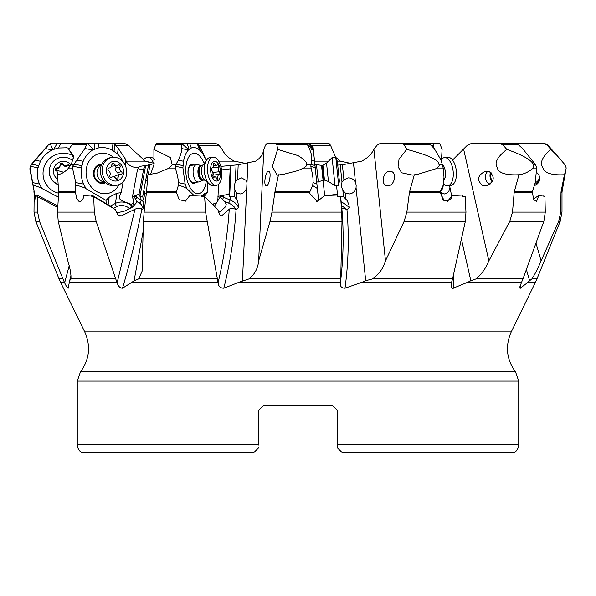 <?xml version="1.0" encoding="UTF-8"?>
<svg xmlns="http://www.w3.org/2000/svg" width="596" height="596" viewBox="0 0 596 596"><rect width="100%" height="100%" fill="white"/><g stroke="black" fill="none" stroke-linecap="round" stroke-linejoin="round"><path stroke-width="0.89" d="M138.95 167.252C133.012 167.968 128.706 165.926 126.032 161.144L125.629 159.4L118.202 148.315L114.849 144.314L113.009 143.301L89.646 143.182L87.746 143.621L86.539 144.873L71.945 144.873L74.761 143.182L52.165 143.182L50.109 143.621L48.261 144.873L31.104 164.652L29.845 168.802L34.188 191.659L34.002 212.109L37.63 212.109L39.522 221.407L64.271 282.057L60.442 282.057L59.034 278.891L62.885 278.891M154.118 163.431L150.036 164.794L139.091 166.485L137.356 170.21L132.536 196.404L133.422 201.701L134.078 196.956L135.799 199.34L136.618 202.543L132.55 207.065L124.862 210.991L116.876 212.891M123.163 181.765L121.159 192.672L119.342 196.367L119.751 198.975L123.007 201.277L129.935 203.869L131.649 204.324L133.333 202.655M131.649 204.324L131.463 205.695L132.699 206.886L133.422 201.701M125.652 166.344L126.009 160.108M101.752 143.182L124.013 143.182L128.602 145.223L132.327 149.387L145.29 161.144L154.133 163.334M206.097 160.078L200.845 148.315L198.207 144.314L196.375 143.182L215.327 143.182L218.963 145.223L222.092 149.387C224.67 154.431 228.745 158.342 234.317 161.144L245.396 163.371M277.594 149.373L272.387 166.493L277.08 175.231L284.545 174.054L298 170.583L303.893 167.923C306.247 166.284 307.193 165.196 306.739 164.652C307.119 162.44 304.206 159.423 298 155.586L277.594 149.373L276.909 144.873L275.881 143.182L267.209 143.182L265.496 145.223L263.812 149.387C263.022 154.431 260.281 158.342 255.602 161.144L238.191 164.794L220.855 166.388M335.868 157.486L340.398 161.144L350.604 163.371M406.755 149.373L399.037 159.162L398.068 166.813L401.689 172.803L412.425 175.09L417.572 174.397L435.736 168.802L437.203 167.923C439.125 166.284 439.729 165.196 439.014 164.652C439.282 160.168 428.524 155.079 406.755 149.373L404.163 144.873L401.346 143.182L380.673 143.182L377.037 145.223L373.908 149.387C371.33 154.431 367.255 158.342 361.683 161.144L342.372 164.794L337.723 165.114M309.674 143.182L328.791 143.182L330.504 145.223L335.66 157.225M239.532 282.057L223.82 288.196C220.438 288.188 218.516 286.393 218.054 282.809L217.92 282.057L132.245 282.057L122.5 288.196C120.146 288.188 118.343 286.393 117.107 282.809L116.823 282.057L69.367 282.057L68.19 288.24M68.197 288.196C67.504 288.188 66.312 286.393 64.636 282.809L64.271 282.057M48.44 144.873L30.336 166.239L30.143 168.802L33.227 185.512C34.412 185.386 36.945 186.19 40.811 187.919L58.386 197.187M41.966 188.5L39.507 184.06C37.28 178.852 36.766 173.451 37.973 167.863L40.431 161.27C43.15 156.271 47.069 152.509 52.187 149.983L52.977 149.603L50.109 143.621M61.12 143.182L58.363 148.017L52.977 149.603M58.363 148.017L66.514 147.778L69.546 148.337M72.928 155.623A20.361 20.249 -0 0 0 43.106 175.269A20.361 20.249 -0 0 0 58.632 193.208M71.006 275.702L69.635 280.716L70.961 278.891C71.192 274.287 70.134 268.267 67.795 260.825L58.237 221.407L57.477 212.109L94.324 212.109L96.15 221.407L116.823 282.057M70.835 279.531L70.961 278.891L115.751 278.891M86.539 144.873L84.893 148.523L72.608 166.239L72.466 167.923L75.767 182.622L75.536 192.538L58.676 192.538L57.529 174.747C61.075 174.233 64.532 172.251 67.884 168.802L71.229 164.652L73.703 156.279L68.823 149.373L71.945 144.873M58.676 192.538L57.477 212.109M68.823 149.373L73.725 158.089M113.195 208.287L112.89 207.572L91.709 195.026L83.865 195.555C83.365 199.012 82.129 200.994 80.155 201.508L78.694 201.165L76.623 198.483L75.536 192.538M76.042 185.512C77.473 185.386 80.348 186.19 84.677 187.919L106.036 200.39L109.187 197.172L108.137 204.756M106.177 203.594L106.036 200.39M94.324 212.109L93.676 196.665L91.821 196.717L91.709 195.026M93.676 196.665L115.244 209.509L117.755 214.553L119.692 216.065L121.308 215.916L134.994 209.211L117.107 282.809M69.367 282.057L69.635 280.716M37.63 212.109L37.466 196.665L57.76 207.423M37.459 196.665L37.004 196.717L36.974 195.026L35.35 195.555L34.724 201.515L34.27 192.538M33.227 185.512L34.188 191.659M52.165 143.182L52.999 143.182M57.842 206.074L36.974 195.026M85.958 188.5L83.596 184.06C81.399 178.852 80.676 173.451 81.428 167.863L83.209 161.27C85.31 156.271 88.506 152.509 92.805 149.983L98.057 148.017C102.855 147.011 107.578 147.719 112.212 150.132L117.539 153.984L120.355 157.106L123.804 162.857M110.297 206.037L115.475 203.392L116.876 193.246L121.159 192.672M116.876 193.246L109.187 197.172M113.352 157.225A20.361 17.537 78.3 0 0 95.755 154.93A20.361 17.537 78.3 0 0 87.962 181.564A20.361 17.537 78.3 0 0 111.698 192.098A20.361 17.537 78.3 0 0 119.044 184.633M93.468 149.603L87.746 143.621M87.091 143.182L74.761 143.182M111.31 143.182L112.175 143.182M132.536 196.404L133.653 196.151L134.078 196.956M137.356 170.21L143.703 168.862L139.032 194.229L133.653 196.151M143.703 168.862L145.618 165.45M139.032 194.229L139.971 196.404L145.662 165.472M139.971 196.404L142.675 196.725L148.553 164.809M147.517 179.426L145.387 182.004M143.137 231.509L134.085 280.716L138.659 278.891L142.086 271.255L143.42 221.407L144.12 212.109L205.598 212.109L217.92 282.057M218.456 184.373L217.957 198.394L217.249 201.701L220.229 196.956L225.228 202.156L226.271 204.711L225.221 207.065L221.012 210.991L218.643 212.295A11.421 6.467 -147.9 0 0 218.583 212.116M212.347 204.205L216.378 203.08L217.249 201.701M203.988 196.673L207.334 192.672L207.766 183.374M221.585 169.905L230.168 168.862L231.069 165.45M217.905 196.404L228.991 194.229L230.168 168.862M228.991 194.229L229.661 196.404L231.092 165.472M229.661 196.404L234.6 196.725L234.891 190.422L234.131 186.332L235.278 182.004L236.076 164.809M247.906 162.723L246.99 182.644L246.014 180.305L241.499 177.884L237.499 179.724L235.278 182.004M263.812 149.387L258.657 260.825C257.956 268.267 254.76 274.287 249.054 278.891L340.726 278.891L340.48 282.057L239.54 282.057L249.054 278.891M246.99 182.644L242.445 280.716M316.714 182.16L323.963 180.163L322.429 165.338L321.527 165.33L324.649 195.555L317.258 201.5L309.913 193.618L309.868 192.538L274.845 192.538L271.992 212.109L341.627 212.109L341.992 221.407L340.726 278.891M329.305 195.324L337.44 194.229L336.546 185.594M337.44 194.229L337.701 196.717L340.614 196.665L341.918 209.211C343.952 233.774 343.452 258.306 340.413 282.809L340.48 282.057M337.664 196.404L343.512 196.725L342.856 190.422L341.314 186.339L341.985 182.004L340.197 164.809M353.45 162.723L355.521 182.644C353.994 179.5 351.595 177.913 348.325 177.884L343.922 179.724L341.985 182.004M373.908 149.387L385.478 260.825C383.325 268.267 379.019 274.287 372.56 278.891L452.565 278.891L451.649 282.057L362.495 282.057L345.024 288.196C341.515 288.188 339.981 286.393 340.413 282.809M355.521 182.644L356.177 185.192L356.05 187.77L365.698 280.716L372.56 278.891M506.771 149.373C497.399 156.867 494.188 162.879 497.161 167.401C498.144 172.922 505.408 175.373 518.952 174.747C523.683 174.233 528.145 172.251 532.34 168.802L533.211 167.923L533.502 164.652C531.654 160.168 522.737 155.079 506.771 149.373L502.964 144.873L499.12 143.182L471.987 143.182L467.398 145.223L452.55 160.086M463.673 149.387L488.862 260.825C485.822 268.267 481.568 274.287 476.092 278.891L522.983 278.891L521.656 282.057L468.173 282.057L452.751 288.375L451.448 287.756L451.03 286.825L451.649 282.057M461.684 240.344L470.81 280.716L476.092 278.891M449.57 185.512L451.738 196.337M536.109 243.459L541.101 260.825C537.994 268.267 534.932 274.287 531.9 278.891L536.966 278.891L535.558 282.057L528.25 282.057L520.099 288.375L519.854 286.825L521.656 282.057M526.454 269.727L529.62 280.716L531.9 278.891M441.517 159.281L442.098 149.373L439.654 143.182L434.007 143.182L433.225 147.435M308.661 143.182L286.467 143.182M161.993 143.182L169.577 143.182M167.215 143.182L168.377 143.182M80.557 143.182L84.185 143.182M100.642 143.182L98.623 143.182L98.057 148.017M258.582 410.488L263.551 405.518L258.582 410.488L263.551 405.518L258.582 410.488L258.582 445.003M263.551 405.518L332.449 405.518L337.418 410.488L332.449 405.518M253.613 452.818L81.957 452.818L253.613 452.818L258.582 447.857M81.957 452.818L81.957 452.818C78.94 450.814 77.368 448.006 77.264 444.378L258.582 444.378M342.387 452.818L514.043 452.818L342.387 452.818L337.418 447.857L337.418 410.488M337.418 445.793L337.418 444.81M514.043 452.818L514.043 452.818C517.06 450.814 518.632 448.006 518.736 444.378L518.736 381.105L77.264 381.105L80.453 371.882C89.534 359.366 90.957 346.03 84.744 331.875L511.256 331.875L535.558 282.057M337.418 445.003L337.418 446.858L337.418 445.003M340.614 196.665L341.627 212.109M341.992 221.407L270.018 221.407L258.657 260.825M270.018 221.407L271.992 212.109M274.845 192.538L275.002 191.659L309.905 191.659L309.868 192.538M278.481 174.747L275.002 191.659M265.563 185.378C263.581 182.912 266.04 171.074 268.505 171.186L269.377 171.693C271.351 174.159 268.893 185.997 266.434 185.885L265.563 185.378M267.209 143.182L308.423 143.182M317.37 188.5L313.332 149.603L306.851 143.621L309.421 148.523L311.313 154.155L311.559 160.16L310.829 166.239L311.231 168.802C312.706 174.613 313.302 179.217 313.004 182.622L312.684 185.512L317.37 188.5L318.607 200.39L316.759 201.441M313.168 148.017L309.533 143.182L313.168 148.017L313.332 149.603L313.25 148.776M313.123 147.57L313.205 148.352M313.712 153.261L315.068 166.284M315.105 166.634L315.15 167.118M310.829 166.239L315.232 167.863L317.065 185.512M317.206 186.921L317.921 193.767M343.512 196.725L347.118 200.547L348.936 204.763L349.345 207.751L346.961 209.606L346.179 209.293C343.378 208.056 341.955 208.026 341.918 209.211M362.495 282.057L365.698 280.716M356.05 187.77C355.074 191.51 352.787 193.581 349.204 193.983L345.3 193L342.856 190.422M337.522 195.026L324.649 195.555M312.684 185.512L309.905 191.659M309.533 143.182L307.089 143.182L306.851 143.621M447.328 201.493L452.401 195.555L462.742 195.026L462.876 196.717L465.171 196.665L465.968 212.109L465.334 221.407L452.565 278.891M465.334 221.407L404.11 221.407L385.478 260.825M404.11 221.407L406.837 212.109L465.968 212.109M452.401 195.555L450.591 199.645L444.229 200.807L440.139 192.538L409.437 192.538L406.837 212.109M409.437 192.538L409.616 191.659L440.213 191.659L440.139 192.538M414.302 174.747L409.616 191.659M385.783 185.378C380.71 182.994 383.653 171.551 389.426 171.216L391.952 171.693C397.025 174.077 394.083 185.52 388.309 185.855L385.783 185.378M434.007 143.182L428.785 143.182L434.231 148.523L441.122 160.16L443.387 168.802L443.99 177.258L443.633 182.622L442.791 188.5L440.243 191.48M442.791 188.5L443.99 177.258M442.12 198.893L443.446 200.271M468.173 282.057L470.81 280.716M449.801 187.77L448.892 191.182L446.553 193.476L444.609 193.983L440.146 192.292M440.213 191.659L442.664 185.989M428.785 143.182L401.346 143.182M533.427 198.937L538.784 195.555L543.813 195.026L543.88 196.717L544.938 196.665L545.295 212.109L543.843 221.407L522.983 278.891M543.843 221.407L509.774 221.407L488.862 260.825M509.774 221.407L512.515 212.109L545.295 212.109M538.784 195.555L536.638 201.292L533.83 199.787L532.332 192.538L514.169 192.538L512.515 212.109M514.169 192.538L514.326 191.659L532.422 191.659L532.332 192.538M518.282 174.859L518.952 174.747L514.326 191.659M482.484 185.378C476.584 180.148 477.456 175.47 485.114 171.35L489.346 171.693C495.246 176.93 494.375 181.601 486.716 185.721L482.484 185.378M528.25 282.057L529.62 280.716M521.239 143.182L499.12 143.182L515.443 143.182L517.105 143.621L522.536 148.523L535.141 164.176L536.221 166.239L536.586 168.802L535.238 182.622L532.422 191.659M518.952 174.747L519.377 174.688M536.966 278.891L560.188 221.407L558.69 221.407L541.101 260.825M558.69 221.407L560.717 212.109L561.998 212.109L561.998 192.538L560.985 192.538L560.717 212.109M560.985 192.538L561.074 191.659L562.08 191.659L566.2 167.923L564.896 164.652L557.111 155.586L550.846 149.373C542.263 156.867 539.574 162.879 542.762 167.401C544.088 172.922 551.307 175.373 564.405 174.747L561.074 191.659M550.846 149.373L546.845 144.873L543.001 143.182L515.957 143.226M536.437 172.177L538.911 174.762L539.812 178.286C539.611 181.802 537.883 184.209 534.642 185.512M564.405 174.747L565.865 170.598M546.845 144.873L547.739 144.873L543.999 143.182L543.001 143.182M539.797 177.817A7.204 7.159 0 0 1 534.947 184.142M490.054 184.194A7.204 6.206 78.3 0 1 489.428 183.933A7.204 6.206 78.3 0 1 485.375 177.906A7.204 6.206 78.3 0 1 487.945 171.29M246.751 187.77C245.41 191.51 243.19 193.581 240.076 193.983L236.888 193L234.891 190.422M234.6 196.725L237.417 200.547L238.4 204.763L238.34 207.751L236.061 209.606L235.405 209.293C232.805 208.056 230.749 208.026 229.244 209.211C227.672 233.774 223.94 258.306 218.054 282.809M205.598 212.109L204.637 196.665L217.756 209.509L220.296 215.894L221.541 215.916L229.244 209.211M132.245 282.057L134.085 280.716M146.281 193.991L144.843 193L143.837 190.422M142.675 196.725L143.949 200.524L143.331 207.751L142.653 209.405L141.408 209.293C139.702 208.056 137.564 208.026 134.994 209.211M203.43 196.687L201.716 195.026L189.751 195.555L185.46 201.165L179.195 199.66L176.409 192.538L146.452 192.538L144.12 212.109M146.452 192.538L146.541 191.659L176.409 191.659L176.409 192.538M176.409 191.659L178.331 185.512L178.353 182.622C178.316 179.217 177.37 174.613 175.529 168.802L167.58 168.802L157.314 173.049L147.897 174.747L146.541 191.659M167.58 168.802L169.003 167.923C171.156 166.284 172.192 165.196 172.117 164.652L170.404 157.567L153.902 149.373L153.947 164.652L150.557 174.442M153.902 149.373L156.346 143.182L182.957 143.182L181.72 143.621L181.303 144.873L155.31 144.873M178.331 185.512C179.619 185.386 182.071 186.19 185.699 187.919L186.764 188.5L185.132 184.06L182.912 167.863L183.546 161.27C184.455 156.271 186.079 152.509 188.411 149.983L191.316 148.017C194.035 147.011 196.799 147.719 199.615 150.132L202.923 153.984L206.082 160.086M202.998 196.27L204.897 193.246L207.334 192.672M204.897 193.246L202.342 195.637M186.764 188.5L193.834 195.339M203.847 162.931A20.361 10.125 83.2 0 0 190.407 154.93A20.361 10.125 83.2 0 0 189.781 155.586A20.361 10.125 83.2 0 0 186.071 174.725A20.361 10.125 83.2 0 0 194.199 192.441A20.361 10.125 83.2 0 0 201.843 192.098A20.361 10.125 83.2 0 0 206.134 181.981M219.842 196.151L220.229 196.956M204.637 196.665L201.88 196.717L201.716 195.026M172.117 164.652L175.85 164.652L178.36 160.16C180.931 154.476 181.996 150.594 181.556 148.523L181.303 144.873M188.768 149.603L181.72 143.621M196.725 143.182L182.957 143.182M175.85 164.652L175.284 166.239L175.529 168.802M195.98 182.287A9.663 4.805 -96.8 0 1 195.57 182.726A9.663 4.805 -96.8 0 1 188.776 177.727A9.663 4.805 -96.8 0 1 190.146 165.092A9.663 4.805 -96.8 0 1 193.909 165.032M196.456 164.727L191.435 165.323A8.694 4.321 83.2 0 0 190.027 166.023A8.694 4.321 83.2 0 0 188.425 175.962A8.694 4.321 83.2 0 0 193.506 182.585L198.528 181.981A8.694 4.321 -96.8 0 1 197.105 181.698A8.694 4.321 -96.8 0 1 193.089 172.468A8.694 4.321 -96.8 0 1 196.456 164.727A8.694 4.321 -96.8 0 1 197.038 164.734L201.344 165.353A7.554 3.755 -96.8 0 0 197.909 171.581A7.554 3.755 -96.8 0 0 201.411 180.089A7.554 3.755 -96.8 0 0 203.132 180.215L199.086 181.84A8.694 4.321 -96.8 0 1 198.528 181.981M105.596 182.741A9.663 8.322 -101.7 0 1 94.362 177.712A9.663 8.322 -101.7 0 1 98.064 165.092A9.663 8.322 -101.7 0 1 101.774 164.31M101.417 165.122L99.852 165.442A8.694 7.487 78.3 0 0 98.213 166.023A8.694 7.487 78.3 0 0 94.541 176.453A8.694 7.487 78.3 0 0 103.384 182.465L104.948 182.138M58.177 184.38A14.155 14.08 180 0 1 49.237 171.298A14.155 14.08 180 0 1 73.092 161.047M49.237 171.298L49.237 171.678A14.155 14.08 -0 0 0 58.199 184.775M57.834 179.374A9.931 9.879 180 0 1 65.985 161.643A9.931 9.879 180 0 1 71.058 164.898M69.65 166.761A1.453 1.445 -0 0 0 67.549 165.099A3.442 3.42 180 0 1 62.878 163.84A1.453 1.445 -0 0 0 60.174 164.556A3.442 3.42 180 0 1 56.747 167.945A1.453 1.445 -0 0 0 56.017 170.635A3.442 3.42 180 0 1 57.253 175.284A1.453 1.445 -0 0 0 57.693 177.191M57.253 175.284L57.253 176.103L57.574 175.395M57.7 174.717L57.708 173.578M55.353 169.778L56.747 168.765C58.803 168.646 59.95 167.513 60.174 165.375L62.006 163.952L62.878 164.66C64.092 166.418 65.649 166.835 67.549 165.919L68.816 165.8L69.657 166.746M104.799 181.996A8.694 7.487 -101.7 0 1 102.981 181.698A8.694 7.487 -101.7 0 1 97.029 173.831A8.694 7.487 -101.7 0 1 101.335 165.308M111.556 157.433L109.724 157.813A14.155 12.188 78.3 0 0 100.754 167.193A14.155 12.188 78.3 0 0 103.428 180.387A14.155 12.188 78.3 0 0 110.104 185.259A14.155 12.188 78.3 0 0 115.482 185.535L117.308 185.155A14.155 12.188 -101.7 0 1 111.936 184.879A14.155 12.188 -101.7 0 1 102.154 170.679A14.155 12.188 -101.7 0 1 111.556 157.433A14.155 12.188 -101.7 0 1 116.935 157.709A14.155 12.188 -101.7 0 1 126.71 171.909A14.155 12.188 -101.7 0 1 117.308 185.155M113.24 180.715A9.931 8.553 -101.7 0 1 106.557 168.594A9.931 8.553 -101.7 0 1 116.749 161.643A9.931 8.553 -101.7 0 1 123.432 173.764A9.931 8.553 -101.7 0 1 113.24 180.715M109.075 167.945A1.453 1.252 78.3 0 0 108.584 170.635A3.442 2.965 -101.7 0 1 109.895 175.284A1.453 1.252 78.3 0 0 111.705 177.258A3.442 2.965 -101.7 0 1 112.629 176.863A3.442 2.965 -101.7 0 1 113.94 176.93A3.442 2.965 -101.7 0 1 115.818 178.509A1.453 1.252 78.3 0 0 118.12 177.802A3.442 2.965 -101.7 0 1 120.399 174.464A3.442 2.965 -101.7 0 1 120.914 174.404A1.453 1.252 78.3 0 0 121.405 171.722A3.442 2.965 -101.7 0 1 120.094 167.074A1.453 1.252 78.3 0 0 118.284 165.099A3.442 2.965 -101.7 0 1 117.36 165.494A3.442 2.965 -101.7 0 1 116.056 165.427A3.442 2.965 -101.7 0 1 114.171 163.84A1.453 1.252 78.3 0 0 111.869 164.556A3.442 2.965 -101.7 0 1 109.59 167.893A3.442 2.965 -101.7 0 1 109.075 167.945L108.651 168.035M111.564 166.224L117.36 165.494M120.094 167.074L116.138 167.893L115.475 165.74M116.138 167.893C115.103 169.853 115.542 171.402 117.457 172.542L118.366 174.114L117.688 175.023M120.399 174.464L115.87 175.433L114.201 177.027M211.044 185.349A14.155 7.04 83.2 0 0 213.182 185.728L216.348 185.349A14.155 7.04 -96.8 0 1 214.038 184.879A14.155 7.04 -96.8 0 1 207.497 169.853A14.155 7.04 -96.8 0 1 212.981 157.24A14.155 7.04 -96.8 0 1 215.29 157.709A14.155 7.04 -96.8 0 1 221.831 172.736A14.155 7.04 -96.8 0 1 216.348 185.349M212.981 157.24L209.807 157.62A14.155 7.04 83.2 0 0 207.758 158.551A14.155 7.04 83.2 0 0 204.495 172.415A14.155 7.04 83.2 0 0 210.865 185.259M215.201 180.715A9.931 4.939 -96.8 0 1 210.611 168.594A9.931 4.939 -96.8 0 1 216.08 161.643A9.931 4.939 -96.8 0 1 220.662 173.764A9.931 4.939 -96.8 0 1 215.201 180.715M212.027 167.945A1.453 0.723 83.2 0 0 211.99 167.953A1.453 0.723 83.2 0 0 211.424 169.055A1.453 0.723 83.2 0 0 211.9 170.635A3.442 1.713 -96.8 0 1 212.943 175.284A1.453 0.723 83.2 0 0 213.569 177.392A1.453 0.723 83.2 0 0 213.808 177.437A1.453 0.723 83.2 0 0 214.106 177.258A3.442 1.713 -96.8 0 1 214.813 176.818A3.442 1.713 -96.8 0 1 215.372 176.93A3.442 1.713 -96.8 0 1 216.549 178.509A1.453 0.723 83.2 0 0 217.048 179.18A1.453 0.723 83.2 0 0 217.287 179.225A1.453 0.723 83.2 0 0 217.838 177.802A3.442 1.713 -96.8 0 1 219.149 174.412A3.442 1.713 -96.8 0 1 219.246 174.404A1.453 0.723 83.2 0 0 219.291 174.404A1.453 0.723 83.2 0 0 219.85 173.302A1.453 0.723 83.2 0 0 219.373 171.722A3.442 1.713 -96.8 0 1 218.337 167.074A1.453 0.723 83.2 0 0 217.704 164.965A1.453 0.723 83.2 0 0 217.473 164.913A1.453 0.723 83.2 0 0 217.175 165.099A3.442 1.713 -96.8 0 1 216.467 165.539A3.442 1.713 -96.8 0 1 215.908 165.427A3.442 1.713 -96.8 0 1 214.724 163.84A1.453 0.723 83.2 0 0 214.225 163.177A1.453 0.723 83.2 0 0 213.994 163.125A1.453 0.723 83.2 0 0 213.435 164.556A3.442 1.713 -96.8 0 1 212.124 167.938A3.442 1.713 -96.8 0 1 212.027 167.945L211.945 167.96M212.526 172.542L213.435 174.114L212.4 175.231M318.294 181.996L316.498 164.712L314.919 164.876M335.764 157.217L337.329 161.3L339.377 181.057L338.684 185.371L335.764 157.217L332.106 157.597L335.026 185.751L328.441 181.489L326.534 163.118L322.92 165.293L324.462 180.111L328.441 181.489M442.374 158.551A14.155 7.04 83.2 0 1 443.037 158.089A14.155 7.04 83.2 0 1 444.422 157.62A14.155 7.04 83.2 0 1 452.885 169.406A14.155 7.04 83.2 0 1 449.183 185.259A14.155 7.04 83.2 0 1 447.79 185.728A14.155 7.04 83.2 0 1 445.54 185.296M447.79 185.728L450.963 185.349A14.155 7.04 -96.8 0 0 452.349 184.879A14.155 7.04 -96.8 0 0 456.059 169.026A14.155 7.04 -96.8 0 0 447.596 157.24L444.422 157.62M492.587 181.124A6.951 5.99 78.3 0 1 491.253 172.885M492.184 181.855A8.694 7.487 78.3 0 1 490.56 172.341M539.566 176.379A6.951 6.914 0 0 1 535.223 182.711M154.476 159.415A14.155 7.04 -83.2 0 0 153.626 158.551A14.155 7.04 -83.2 0 0 152.963 158.089A14.155 7.04 -83.2 0 0 151.578 157.62L148.404 157.24A14.155 7.04 96.8 0 1 149.797 157.709A14.155 7.04 96.8 0 1 153.209 163.095M143.45 160.086A14.155 7.04 96.8 0 1 148.404 157.24M145.856 161.419A9.931 4.939 96.8 0 1 147.905 161.643A9.931 4.939 96.8 0 1 148.836 162.417M126.032 161.144L145.29 161.144M218.657 161.144L234.317 161.144M314.532 161.144L328.046 161.144M337.269 161.144L340.398 161.144M330.504 145.223L311.358 145.223M218.963 145.223L198.878 145.223M128.602 145.223L115.736 145.223M72.645 168.802L67.884 168.802M58.669 191.659L75.491 191.659M96.15 221.407L58.237 221.407M69.181 265.764L64.636 282.809M39.522 221.407L35.812 221.407L34.002 212.109M53.796 149.291L57.283 143.182M45.326 148.523L52.187 149.983M35.238 160.16L40.431 161.27M31.7 164.176L38.584 165.636M30.336 166.239L37.973 167.863M32.72 182.622L39.507 184.06M41.824 188.276L41.318 188.165M118.202 148.315L117.539 153.984M125.629 159.4L124.989 164.839M114.849 144.314L114.037 151.213M113.009 143.301L112.212 150.132M94.161 149.291L94.883 143.182M84.893 148.523L92.805 149.983M71.229 164.652L73.479 164.652M77.219 160.16L83.216 161.27M73.897 164.176L81.838 165.636M72.608 166.239L81.428 167.863M75.767 182.622L83.596 184.06M85.817 188.276L85.235 188.165M129.295 208.414A8.94 6.34 -172.1 0 0 116.786 206.603A2.481 1.229 63 0 1 115.475 203.392A11.421 8.106 -172.1 0 1 131.463 205.695A2.481 1.244 -46.3 0 1 129.295 208.414L129.511 208.615M132.752 196.352L132.677 196.904M147.286 179.724L147.659 177.697M148.21 174.717L150.036 164.794M145.759 179.962A4.962 1.08 -169.6 0 0 147.16 179.888M237.499 179.724L238.191 164.794M235.375 179.962A4.962 1.371 -177.4 0 0 237.327 179.888M343.922 179.724L342.372 164.794M341.769 179.962A4.962 1.296 174.1 0 0 343.743 179.888M433.337 145.223L431.191 145.223M518.736 381.105L515.547 371.882L80.453 371.882M337.418 444.378L518.736 444.378M338.856 196.695L339.072 196.263M341.083 201.768A14.9 5.126 -153.8 0 1 349.345 207.751M345.941 199.198L345.3 193M345.017 288.196A387.348 373.878 -5.9 0 0 346.961 209.606M341.433 205.627A12.412 4.269 -153.8 0 1 346.179 209.293M311.231 168.802L302.224 168.802M307.335 144.873L276.909 144.873M306.739 164.652L310.941 164.652M309.421 148.523L313.377 149.983M311.559 160.16L314.546 161.27M313.302 149.291L308.698 143.182M311.038 164.176L315.001 165.636M313.004 182.622L316.916 184.06M442.441 199.198L441.04 193M453.623 288.196A387.348 329.014 60.5 0 0 453.251 276.298M443.387 168.802L435.736 168.802M430.871 144.873L404.163 144.873M439.014 164.652L442.567 164.652M443.633 182.622L443.625 184.06M520.524 288.196A387.348 195.995 72.5 0 0 520.129 285.804M536.586 168.802L532.34 168.802M518.796 144.873L502.964 144.873M533.502 164.652L535.461 164.652M236.597 199.198L236.888 193M223.82 288.196A387.348 318.555 -62.8 0 0 236.061 209.606M206.864 221.407L143.42 221.407M138.659 278.891L217.443 278.891M143.703 199.198L144.843 193M122.5 288.196A387.348 177.884 -73 0 0 141.759 209.606M121.308 215.916A12.412 6.601 173.9 0 1 117.986 214.91M136.588 201.426L139.375 203.057A12.412 6.601 173.9 0 1 141.408 209.293M133.742 196.084A14.9 7.919 173.9 0 1 136.402 197.246A2.481 1.706 -59.6 0 1 135.799 199.34M136.149 194.87L136.402 197.246L141.073 199.98L140.671 196.263M139.375 203.057A2.481 1.706 120.4 0 0 141.073 199.98A14.9 7.919 173.9 0 1 143.994 202.968M116.786 206.603L113.337 208.369M198.207 144.314L200.74 151.213M200.845 148.315L202.923 153.984M213.279 204.324L212.973 204.815M214.411 206.223L216.378 203.08M218.285 196.352L217.942 196.904M223.977 194.87L223.448 197.246L230.049 199.98L230.875 196.263M235.405 209.293A12.412 6.28 -167.4 0 0 228.529 203.057A2.481 0.7 112.5 0 0 230.049 199.98A14.9 7.532 -167.4 0 1 238.34 207.751M221.541 215.916A12.412 6.28 -167.4 0 1 219.991 215.603M228.529 203.057L224.595 201.426M219.991 196.084A14.9 7.532 -167.4 0 1 223.448 197.246A2.481 0.7 -67.5 0 1 222.636 199.34M181.556 148.523L188.411 149.983M178.36 160.16L183.546 161.27M189.543 143.182L191.316 148.017M197.112 143.301L199.615 150.132M189.148 149.291L186.906 143.182M176.14 164.176L183.009 165.636M175.284 166.239L182.912 167.863M178.353 182.622L185.132 184.06M186.667 188.276L186.161 188.165M190.027 166.023A9.931 8.098 47 0 1 190.146 165.092M56.747 167.945L56.747 168.765M60.174 164.556L60.174 165.375M62.878 163.84L62.878 164.66M67.549 165.099L67.549 165.919M63.385 172.177A16.651 1.661 15.2 0 1 55.406 169.8M100.91 175.261A7.554 6.504 -101.7 0 1 100.448 173.041M114.171 163.84L111.877 164.317M121.405 171.722L117.457 172.542M118.12 177.802L115.691 178.301M111.705 177.258L110.893 177.422M201.843 165.338A7.45 3.703 83.2 0 0 201.627 165.353A7.45 3.703 83.2 0 0 198.744 171.991A7.45 3.703 83.2 0 0 202.186 179.903A7.45 3.703 83.2 0 0 203.4 180.148A7.45 3.703 83.2 0 0 203.616 180.111M203.132 180.215L203.825 180.096A7.45 3.703 -96.8 0 1 202.61 179.85A7.45 3.703 -96.8 0 1 199.168 171.939A7.45 3.703 -96.8 0 1 202.051 165.301L201.344 165.353M203.839 179.262A9.238 4.597 -96.8 0 1 202.29 166.023L207.81 158.506M214.724 163.84L213.45 163.997M218.337 167.074L212.563 167.767M219.373 171.722L212.832 172.505M219.06 174.434L212.966 175.164L219.149 174.412M217.838 177.802L216.311 177.981M214.106 177.258L213.472 177.332M213.04 174.032A16.651 4.597 -177.4 0 0 213.435 174.114M443.945 180.156A9.238 4.597 -96.8 0 0 442.508 164.429M84.744 331.875L60.442 282.057M59.034 278.891L35.812 221.407M33.92 191.659L34.002 192.538M48.261 144.873L52.001 143.182M515.547 371.882C506.466 359.366 505.043 346.03 511.256 331.875M77.264 444.378L77.264 381.105M283.621 174.188L284.545 174.047M416.768 174.494L417.572 174.39M516.956 143.554L518.84 143.182M561.998 212.109L560.188 221.407M561.998 192.538L562.08 191.659M547.739 144.873L557.111 155.586M155.526 173.511L157.307 173.011M100.731 167.26C99.703 172.058 100.612 176.453 103.473 180.446M108.487 168.124L109.59 167.893M110.543 177.295L112.629 176.863M202.849 164.995L202.051 165.301M203.825 180.096L204.659 180.201M203.892 179.336L211.021 185.341M213.413 165.904L216.467 165.539M213.204 177.012L214.813 176.818M321.527 165.33L316.498 164.712M323.963 180.163L324.462 180.111M322.429 165.338L322.92 165.293M338.684 185.371L335.026 185.751M326.534 163.118L332.106 157.597M440.98 159.803L442.418 158.506M443.603 184.224L445.637 185.341M154.483 159.281L153.582 158.506"/></g></svg>
